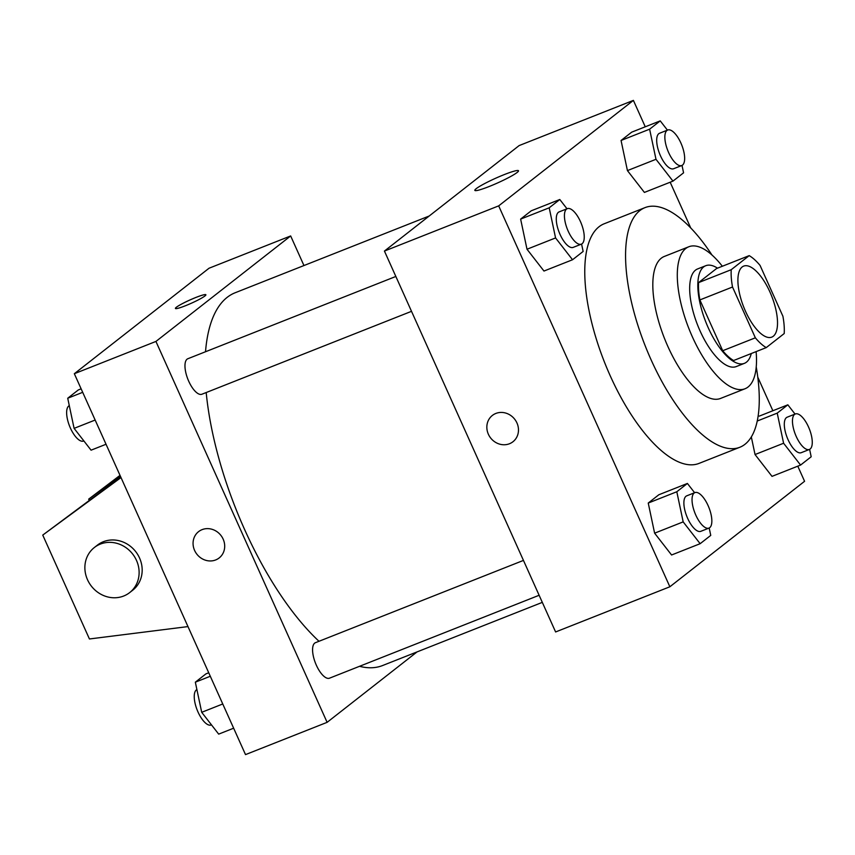 <?xml version="1.0" encoding="UTF-8"?>
<svg xmlns="http://www.w3.org/2000/svg" width="855" height="855" viewBox="0 0 855 855"><rect width="100%" height="100%" fill="white"/><g stroke="black" fill="none" stroke-linecap="round" stroke-linejoin="round"><path stroke-width="1.28" d="M769.96 292.036A38.176 15.016 -111.6 0 1 771.755 337.127A38.176 15.016 -111.6 0 1 743.754 307.148A38.176 15.016 -111.6 0 1 743.668 266.119A38.176 15.016 -111.6 0 1 769.96 292.036M749.194 255.634L731.228 269.699A51.279 20.167 -111.6 0 0 732.521 287.013L755.35 337.81A51.279 20.167 -111.6 0 0 766.24 347.611L784.206 333.546A51.279 20.167 -111.6 0 0 782.902 316.232L760.074 265.435A51.279 20.167 -111.6 0 0 749.194 255.634L716.543 268.545L698.578 282.61L731.228 269.699M698.578 282.61A51.279 20.167 -111.6 0 0 699.882 299.923L722.71 350.721A51.279 20.167 -111.6 0 0 733.601 360.521L766.24 347.611M717.505 268.16A52.497 20.648 68.4 0 0 705.76 265.713A52.497 20.648 68.4 0 0 705.867 322.132A52.497 20.648 68.4 0 0 744.384 363.354A52.497 20.648 68.4 0 0 746.468 362.146A52.497 20.648 68.4 0 0 751.267 353.532M744.384 363.354L736.219 366.581A52.497 20.648 -111.6 0 1 697.712 325.36A52.497 20.648 -111.6 0 1 697.605 268.94L705.76 265.713M722.71 350.721L755.35 337.81M699.882 299.923L732.521 287.013M722.347 266.247A76.362 30.032 68.4 0 0 688.831 246.753A76.362 30.032 68.4 0 0 688.98 328.801A76.362 30.032 68.4 0 0 744.994 388.769A76.362 30.032 68.4 0 0 748.039 387.016A76.362 30.032 68.4 0 0 756.109 351.619M688.831 246.753L664.346 256.436A76.362 30.032 68.4 0 0 664.506 338.484A76.362 30.032 68.4 0 0 720.509 398.451L744.994 388.769M711.969 255.004A128.859 50.68 68.4 0 0 645.033 207.615A128.859 50.68 68.4 0 0 645.301 346.083A128.859 50.68 68.4 0 0 739.821 447.272A128.859 50.68 68.4 0 0 744.951 444.311A128.859 50.68 68.4 0 0 756.237 366.923M739.821 447.272L699.016 463.41A128.859 50.68 -111.6 0 1 604.496 362.221A128.859 50.68 -111.6 0 1 604.239 223.754L645.033 207.615M694.613 492.715L687.409 483.449L658.852 494.746L648.24 503.05L654.609 533.178L671.581 554.991L700.149 543.695L710.751 535.39L709.19 527.995M567.004 208.77L559.801 199.504L531.244 210.8L520.631 219.104L527.001 249.233L543.972 271.046L572.54 259.749L583.142 251.445L581.582 244.049M645.258 126.797L633.395 100.388L498.679 205.873L669.86 586.776L804.576 481.29L797.779 466.167M772.867 410.742L757.776 377.151M690.712 227.922L670.17 182.222M795.043 414.077L787.84 404.821L777.227 413.125L783.597 443.243L755.04 454.539L751.321 436.937L755.04 454.539L772.012 476.363L800.579 465.067L811.181 456.762L809.621 449.367M759.272 416.118L787.84 404.821M667.434 130.142L660.231 120.876L631.663 132.172L621.061 140.477L627.431 170.594L644.403 192.418L672.971 181.121L683.573 172.817L682.012 165.421M633.395 100.388L519.145 145.574L384.429 251.06L555.611 631.963L669.86 586.776M384.429 251.06L498.679 205.873M504.354 174.559A23.94 2.544 155.8 0 1 518.504 170.754A23.94 2.544 155.8 0 1 497.717 182.885A23.94 2.544 155.8 0 1 474.835 190.376A23.94 2.544 155.8 0 1 504.354 174.559M516.944 422.947A16.705 15.251 51.9 0 1 512.957 441.746A16.705 15.251 51.9 0 1 490.652 438.006A16.705 15.251 51.9 0 1 492.362 415.445A16.705 15.251 51.9 0 1 516.944 422.947M512.957 441.746A16.705 15.251 51.9 0 1 490.652 438.006A16.705 15.251 51.9 0 1 492.362 415.445M542.316 602.369L382.602 665.532A200.444 78.831 -111.6 0 1 359.528 666.302M319.001 641.282A200.444 78.831 -111.6 0 1 206.194 392.531M205.521 351.747A200.444 78.831 -111.6 0 1 235.168 292.752L429.199 216.005M539.12 595.272L329.496 678.186A19.088 7.513 -111.6 0 1 315.495 663.191A19.088 7.513 -111.6 0 1 315.452 642.682L523.452 560.41M411.512 311.327L201.887 394.241A19.088 7.513 -111.6 0 1 187.886 379.246A19.088 7.513 -111.6 0 1 187.844 358.737L395.844 276.464M303.952 265.542L290.657 235.948L155.931 341.434L327.112 722.336L417.058 651.905M290.657 235.948L209.048 268.224L74.332 373.71L245.513 754.612L327.112 722.336M202.079 529.64A16.705 15.251 51.9 0 1 222.14 537.197A16.705 15.251 51.9 0 1 219.179 557.941A16.705 15.251 51.9 0 1 196.874 554.2A16.705 15.251 51.9 0 1 198.584 531.639A16.705 15.251 51.9 0 1 202.079 529.64M74.332 373.71L155.931 341.434M198.584 531.639A16.705 15.251 -128.1 0 0 196.874 554.2A16.705 15.251 -128.1 0 0 219.179 557.941M176.365 307.255A16.705 1.774 155.8 0 1 193.016 298.63A16.705 1.774 155.8 0 1 205.884 294.761A16.705 1.774 155.8 0 1 191.381 303.226A16.705 1.774 155.8 0 1 175.414 308.452A16.705 1.774 155.8 0 1 176.365 307.255M205.884 294.761A16.705 1.774 -24.2 0 0 193.006 298.651A16.705 1.774 -24.2 0 0 176.376 307.255A16.705 1.774 -24.2 0 0 175.414 308.452M121.004 477.56L42.75 535.091L120.758 477.005M120.256 475.914L88.674 499.138L89.166 500.228M120.01 475.359L88.674 499.138M129.65 592.611L132.707 590.217A28.632 26.152 -128.1 0 0 135.646 551.55A28.632 26.152 -128.1 0 0 97.406 545.127L94.339 547.521A28.632 26.152 51.9 0 1 132.589 553.944A28.632 26.152 51.9 0 1 129.65 592.611A28.632 26.152 51.9 0 1 123.665 596.031A28.632 26.152 51.9 0 1 89.262 583.078A28.632 26.152 51.9 0 1 94.339 547.521M42.75 535.091L89.433 638.974L187.972 626.587M660.231 120.876L649.618 129.18L655.988 159.297L672.971 181.121M681.777 165.517L673.622 168.745A19.088 7.513 -111.6 0 1 659.611 153.761A19.088 7.513 -111.6 0 1 659.579 133.241L667.734 130.013A19.088 7.513 -111.6 0 1 680.879 142.977A19.088 7.513 -111.6 0 1 681.777 165.517A19.088 7.513 -111.6 0 1 667.776 150.533A19.088 7.513 -111.6 0 1 667.734 130.013M631.663 132.172L621.061 140.477L627.431 170.594L655.988 159.297M627.431 170.594L644.403 192.418M621.061 140.477L649.618 129.18M559.801 199.504L549.199 207.808L555.568 237.936L572.54 259.749M581.357 244.156L573.192 247.384A19.088 7.513 -111.6 0 1 559.191 232.389A19.088 7.513 -111.6 0 1 559.149 211.88L567.314 208.652A19.088 7.513 -111.6 0 1 580.46 221.605A19.088 7.513 -111.6 0 1 581.357 244.156A19.088 7.513 -111.6 0 1 567.346 229.161A19.088 7.513 -111.6 0 1 567.314 208.652M531.244 210.8L520.631 219.104L527.001 249.233L555.568 237.936M527.001 249.233L543.972 271.046M520.631 219.104L549.199 207.808M783.597 443.243L800.579 465.067M809.386 449.463L801.231 452.69A19.088 7.513 -111.6 0 1 787.22 437.696A19.088 7.513 -111.6 0 1 787.188 417.187L795.342 413.959A19.088 7.513 -111.6 0 1 808.488 426.912A19.088 7.513 -111.6 0 1 809.386 449.463A19.088 7.513 -111.6 0 1 795.385 434.468A19.088 7.513 -111.6 0 1 795.342 413.959M755.04 454.539L772.012 476.363M757.22 421.034L777.227 413.125M687.409 483.449L676.807 491.753L683.177 521.881L700.149 543.695M708.966 528.101L700.801 531.329A19.088 7.513 -111.6 0 1 686.8 516.335A19.088 7.513 -111.6 0 1 686.757 495.825L694.923 492.598A19.088 7.513 -111.6 0 1 708.068 505.551A19.088 7.513 -111.6 0 1 708.966 528.101A19.088 7.513 -111.6 0 1 694.955 513.107A19.088 7.513 -111.6 0 1 694.923 492.598M658.852 494.746L648.24 503.05L654.609 533.178L683.177 521.881M654.609 533.178L671.581 554.991M648.24 503.05L676.807 491.753M81.129 388.833L78.329 389.933L67.727 398.238L74.096 428.366L91.068 450.179L106.041 444.258M74.096 428.366L95.151 420.04M67.727 398.238L82.689 392.327M83.865 440.924L83.566 441.041A19.088 7.513 -111.6 0 1 69.672 426.346A19.088 7.513 -111.6 0 1 69.287 405.633M208.738 672.778L205.937 673.879L195.335 682.183L201.705 712.311L218.677 734.124L233.65 728.204M201.705 712.311L222.76 703.975M195.335 682.183L210.298 676.262M211.474 724.858L211.174 724.987A19.088 7.513 -111.6 0 1 197.281 710.291A19.088 7.513 -111.6 0 1 196.896 689.579"/></g></svg>
